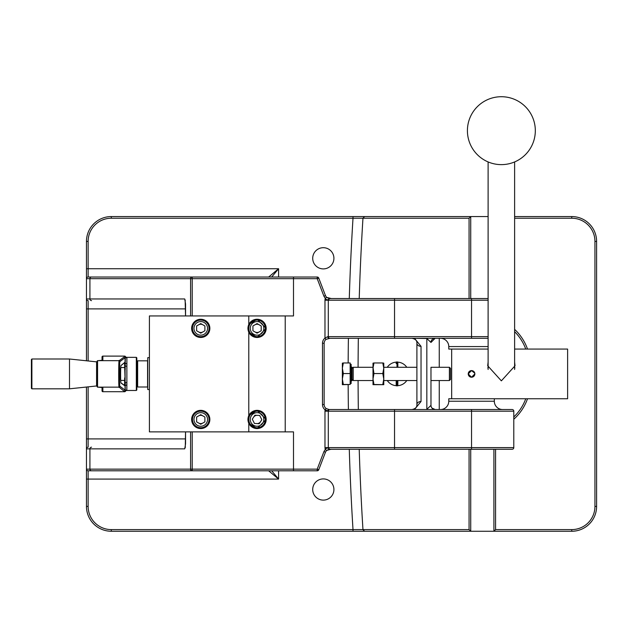 <?xml version="1.0" encoding="UTF-8"?>
<svg xmlns="http://www.w3.org/2000/svg" width="628" height="628" viewBox="0 0 628 628"><rect width="100%" height="100%" fill="white"/><g stroke="black" fill="none" stroke-linecap="round" stroke-linejoin="round"><path stroke-width="0.94" d="M149.409 357.646L147.753 357.646L147.753 389.548L149.409 389.548M397.037 367.286L397.037 361.901A0.809 0.809 0 0 1 397.846 362.717L397.846 367.286M396.19 385.105L396.19 380.537L396.19 385.105A0.809 0.809 0 0 0 397.006 385.914L397.037 385.914A0.809 0.809 0 0 0 397.846 385.105L397.846 380.537M396.19 363.573L396.19 362.717A0.809 0.809 0 0 1 397.006 361.901L397.006 367.286M406.787 367.286A11.799 11.799 0 0 0 397.595 362.121A0.809 0.809 0 0 0 397.037 361.901L397.006 361.901M397.037 380.537L397.037 385.914A0.809 0.809 0 0 0 397.595 385.694A11.799 11.799 0 0 0 406.787 380.537M396.449 385.694A11.799 11.799 0 0 1 387.256 380.537M387.256 367.286A11.799 11.799 0 0 1 396.449 362.121M396.19 380.537L396.19 384.242M250.132 414.927A8.282 8.282 0 0 0 252.535 426.388A8.282 8.282 0 0 0 263.995 423.986A8.282 8.282 0 0 0 261.593 412.525A8.282 8.282 0 0 0 250.132 414.927A8.282 8.282 0 0 1 261.593 412.525A8.282 8.282 0 0 1 263.995 423.986M254.905 415.194L252.291 419.19L254.45 423.46L259.223 423.719L261.837 419.724L259.678 415.453L254.905 415.194M209.038 419.457A8.282 8.282 0 0 0 200.756 411.175A8.282 8.282 0 0 0 192.474 419.457A8.282 8.282 0 0 0 200.756 427.739A8.282 8.282 0 0 0 209.038 419.457A8.282 8.282 0 0 1 200.756 427.739A8.282 8.282 0 0 1 192.474 419.457M204.893 421.851L204.893 417.063L200.756 414.676L196.611 417.063L196.611 421.851L200.756 424.238L204.893 421.851M265.346 328.365A8.282 8.282 0 0 0 257.064 320.084A8.282 8.282 0 0 0 248.782 328.365A8.282 8.282 0 0 0 257.064 336.647A8.282 8.282 0 0 0 265.346 328.365A8.282 8.282 0 0 1 257.064 336.647A8.282 8.282 0 0 1 248.782 328.365M261.209 330.752L261.209 325.971L257.064 323.585L252.927 325.971L252.927 330.752L257.064 333.146L261.209 330.752M209.038 328.365A8.282 8.282 0 0 0 200.756 320.084A8.282 8.282 0 0 0 192.474 328.365A8.282 8.282 0 0 0 200.756 336.647A8.282 8.282 0 0 0 209.038 328.365A8.282 8.282 0 0 1 200.756 336.647A8.282 8.282 0 0 1 192.474 328.365M204.893 330.752L204.893 325.971L200.756 323.585L196.611 325.971L196.611 330.752L200.756 333.146L204.893 330.752M450.519 378.598L450.519 379.414L449.397 380.537L449.397 367.286L450.519 368.408L450.519 378.598M373.966 384.493L383.771 384.674L373.001 384.674L373.966 384.493L373.001 379.022L373.966 373.558L373.001 367.286L353.211 367.286L353.211 380.537L373.001 380.537M353.211 368.408L352.088 367.286L352.088 380.537L351.138 381.196M350.149 364.279L351.138 364.279L351.138 383.543L350.149 383.543M343.328 373.558L342.362 368.259L343.328 362.968L342.362 363.149L342.362 379.022L343.328 373.558L350.149 373.558L350.149 384.493L343.328 384.493L342.362 379.022L342.362 384.674L343.328 384.493M343.328 362.968L350.149 362.968L350.149 373.558M350.149 384.493L342.37 384.681M373.966 362.968L373.001 363.141L373.001 368.259L373.966 362.968L382.805 362.968L383.771 368.259L382.805 373.558L383.771 379.022L382.805 384.493M416.898 367.286L383.771 367.286L383.771 368.259L383.771 363.141L382.805 362.968M373.966 373.558L382.805 373.558M373.008 384.681L373.001 379.548M373.001 368.259L373.001 379.022M383.771 368.259L383.771 379.548M383.771 379.022L383.771 384.681M202.82 324.778A4.137 4.137 0 0 0 198.684 324.778M198.684 331.945A4.137 4.137 0 0 0 202.82 331.945M257.292 415.32A4.137 4.137 0 0 0 253.602 417.188M256.836 423.594A4.137 4.137 0 0 0 260.534 421.718M202.82 415.869A4.137 4.137 0 0 0 198.684 415.869M198.684 423.044A4.137 4.137 0 0 0 202.82 423.044M259.136 324.778A4.137 4.137 0 0 0 254.999 324.778M254.999 331.945A4.137 4.137 0 0 0 259.136 331.945M323.318 247.699A10.598 10.598 0 0 0 312.713 258.304A10.598 10.598 0 0 0 323.318 268.902A10.598 10.598 0 0 0 333.915 258.304A10.598 10.598 0 0 0 323.318 247.699M323.318 478.913A10.598 10.598 0 0 0 312.713 489.518A10.598 10.598 0 0 0 323.318 500.116A10.598 10.598 0 0 0 333.915 489.518A10.598 10.598 0 0 0 323.318 478.913M190.582 315.939L190.582 278.675L192.215 278.675L192.215 277.019L88.124 277.019L293.504 277.019L293.504 278.675L192.215 278.675L192.215 315.939M248.782 315.939L248.782 324.566A9.106 9.106 0 0 1 257.064 319.252L266.178 328.365L257.064 337.471A9.106 9.106 0 0 1 248.782 332.157L257.064 337.471A9.106 9.106 0 0 0 266.178 328.365A9.106 9.106 0 0 0 257.064 319.252L248.782 324.566A9.106 9.106 0 0 0 248.782 332.157L248.782 415.665A9.106 9.106 0 0 1 257.064 410.351L266.178 419.457L257.064 428.563A9.106 9.106 0 0 1 248.782 423.248L257.064 428.563A9.106 9.106 0 0 0 266.178 419.457A9.106 9.106 0 0 0 257.064 410.351L248.782 415.665A9.106 9.106 0 0 0 248.782 423.248L248.782 431.876L149.409 431.876L149.409 315.939L293.504 315.939L293.504 278.675L317.211 278.675L318.757 278.078L325.477 295.623L326.513 297.342L329.033 298.536M470.725 449.271L470.725 531.257L111.313 531.257A24.845 24.845 0 0 1 86.468 506.411L86.468 387.029M495.57 449.271L495.57 529.6L571.755 529.6A23.189 23.189 0 0 0 594.944 506.411L594.944 241.411A23.189 23.189 0 0 0 571.755 218.222L514.615 218.222M86.468 360.786L86.468 241.411A24.845 24.845 0 0 1 111.313 216.566L488.113 216.566M514.615 216.566L571.755 216.566A24.845 24.845 0 0 1 596.6 241.411L596.6 506.411A24.845 24.845 0 0 1 571.755 531.257L493.914 531.257L493.914 449.271M353.007 531.257L353.007 529.6L469.069 529.6L470.725 531.257L493.914 531.257L495.57 529.6M469.069 529.6L469.069 449.271M469.069 298.551L469.069 218.222L111.313 218.222A23.189 23.189 0 0 0 88.124 241.411L88.124 268.737L278.596 268.737L271.696 277.019M362.96 529.6A2484.392 2484.392 0 0 1 359.224 449.271M358.337 409.519A2484.392 2484.392 0 0 1 358.086 380.537M358.086 367.286A2484.392 2484.392 0 0 1 358.337 338.304M359.224 298.551A2484.392 2484.392 0 0 1 362.96 218.222A2484.392 2484.392 0 0 1 362.968 218.12A2484.392 2484.392 0 0 0 362.96 218.222M469.069 218.222L470.725 216.566L470.725 298.551M362.968 529.702L364.625 531.257M364.625 216.566L362.968 218.12M192.215 431.876L192.215 469.147L293.504 469.147L293.504 431.876L248.782 431.876M329.033 449.287L326.513 450.472L325.477 452.191L318.757 469.736L317.211 469.147L293.504 469.147L293.504 470.804L88.124 470.804L192.215 470.804L192.215 469.147L190.582 469.147L190.582 431.876M271.696 470.804L278.596 479.085L268.658 470.804M268.658 277.019L278.596 268.737L278.596 277.019M185.558 431.876L185.558 443.886L184.726 448.855L89.922 448.855L89.922 469.147L86.468 469.147A1.656 1.656 0 0 0 88.124 470.804L88.124 506.411A23.189 23.189 0 0 0 111.313 529.6L353.007 529.6A2494.33 2494.33 0 0 1 349.278 449.271M192.215 277.019A1.656 1.633 -90 0 0 190.582 278.675L86.468 278.675A1.656 1.656 0 0 1 88.124 277.019A1.656 1.656 0 0 0 86.468 278.675A1.656 1.656 0 0 1 88.124 277.019L88.124 268.737L86.468 268.737M353.007 216.566L353.007 218.222A2494.33 2494.33 0 0 0 349.278 298.551M184.726 448.855A1.656 1.633 -90 0 1 185.197 447.693M91.555 447.199A1.656 1.633 -90 0 0 89.922 448.855L86.468 448.855A1.656 1.656 0 0 1 88.124 447.199L88.124 438.917L185.535 438.917M185.276 300.208A1.656 1.633 -90 0 1 184.726 298.967L185.558 303.936L185.558 315.939M185.535 308.898L88.124 308.898L88.124 300.624A1.656 1.656 0 0 1 86.468 298.967A1.656 1.656 0 0 0 88.124 300.624A1.656 1.656 0 0 1 86.468 298.967L184.726 298.967M488.113 338.304L329.943 338.304A1.656 1.656 0 0 1 328.287 336.647L328.287 300.208A1.656 1.656 0 0 1 329.943 298.551L488.113 298.551M331.239 298.551L329.943 298.324C328.146 300.176 326.591 300.215 325.296 298.449L326.521 297.342L325.477 295.623L323.93 296.22L317.211 278.675L317.211 277.019A1.656 1.656 0 0 1 318.757 278.078M471.55 449.271L471.55 411.175L394.533 411.175L394.533 447.615L513.79 447.615A1.656 1.656 0 0 1 512.134 449.271L329.943 449.271A1.656 1.656 0 0 1 328.287 447.615L328.287 411.175L325.147 409.856A6.625 6.625 0 0 1 322.486 404.55L322.486 343.273A6.625 6.625 0 0 1 324.974 338.099L327.73 336.647L471.55 336.647L471.55 300.208L394.533 300.208L394.533 338.304M512.134 409.519A1.656 1.656 0 0 1 513.79 411.175L471.55 411.175L471.55 409.519L512.134 409.519M440.495 338.304A8.282 8.282 0 0 1 448.777 346.577L448.777 349.066L488.113 349.066M502.604 409.519A8.282 8.282 0 0 1 494.322 401.237L494.322 398.756M440.495 409.519A8.282 8.282 0 0 0 448.777 401.237L494.322 401.237M451.673 349.066L451.673 398.756L448.777 398.756L448.777 401.237M318.757 469.736A1.656 1.656 0 0 1 317.211 470.804L293.504 470.804M293.504 277.019L317.211 277.019M449.397 367.286L430.973 367.286L430.973 405.382L430.973 380.537L449.397 380.537M331.027 449.216L326.521 450.48L325.296 449.373C326.607 447.638 328.201 447.685 330.077 449.491L331.239 449.271M329.943 338.304A1.656 1.656 0 0 1 328.287 336.647A1.656 1.656 0 0 0 329.943 338.304L326.011 339.387A4.969 4.969 0 0 0 324.142 343.273L324.142 404.55A4.969 4.969 0 0 0 326.144 408.53L329.111 409.519L471.55 409.519M329.629 298.347L331.027 298.606M421.035 346.334L421.035 401.488L414.645 409.315L411.944 409.519C415.422 408.875 417.07 407.219 416.898 404.55L416.898 343.273C417.078 340.596 415.422 338.939 411.929 338.304L414.645 338.508L421.035 346.334A4.137 3.062 180 0 1 416.898 343.273M431.161 341.208L430.973 342.441A4.137 4.137 0 0 1 435.118 338.304L430.973 342.441L426.836 338.508L414.645 338.304M431.954 408.051L435.118 409.519A4.137 4.137 0 0 1 430.973 405.382L426.836 409.315L426.836 338.304M414.645 409.519L426.836 409.519M421.035 401.488A4.137 3.062 180 0 0 416.898 404.55M514.615 329.355A49.691 49.691 0 0 1 527.504 349.066A49.691 49.691 0 0 0 514.615 329.355M527.504 398.756A49.691 49.691 0 0 1 513.79 419.229A49.691 49.691 0 0 0 527.504 398.756M328.287 411.175A1.656 1.656 0 0 1 329.943 409.519A1.656 1.656 0 0 0 328.287 411.175L394.533 411.175L394.533 409.519M326.521 450.48L325.477 452.191L323.93 451.603L325.296 449.373A4.969 4.969 0 0 1 324.974 447.615L328.287 447.615A1.656 1.656 0 0 0 329.943 449.271A1.656 1.656 0 0 1 328.287 447.615L394.533 447.615L394.533 449.271M331.317 449.271L330.077 449.491M329.111 338.304A1.656 1.382 -90 0 1 327.73 336.647M322.486 343.273L324.142 343.273A4.969 4.969 0 0 1 326.011 339.387L324.974 338.099L324.974 300.208A4.969 4.969 0 0 1 325.296 298.449L323.93 296.22M322.486 404.55L324.142 404.55A4.969 4.969 0 0 0 326.144 408.53L325.147 409.856A4.969 4.969 0 0 0 324.974 411.175L324.974 447.615M329.111 409.519A1.656 1.382 90 0 0 327.73 411.175L324.974 411.175M31.4 359.499L31.895 359.004L69.496 359.004L69.496 388.818L31.895 388.818L31.4 388.316L31.4 359.499M97.073 385.356L96.579 385.969L69.496 388.818M97.073 362.458L96.579 361.854L69.496 359.004M96.579 385.969L96.579 361.854M31.895 359.004L31.895 388.818M97.568 360.66L97.568 387.162L97.073 386.66L97.073 361.155L97.897 360.66A4.137 4.137 0 0 0 98.133 360.653L119.226 360.668L124.218 356.885A164.795 5.848 0 0 0 124.399 356.61L124.682 356.115A0.824 0.824 0 0 1 125.396 356.516A1.656 1.656 0 0 0 126.832 357.348L126.887 357.858A1.656 1.601 0 0 1 125.325 356.798L125.231 362.662L125.231 357.175A0.824 0.824 0 0 0 124.399 356.351M97.568 387.162L97.897 387.162A4.137 4.137 0 0 1 98.133 387.17L102.866 387.586L102.866 391.715A0.824 0.824 0 0 1 102.042 390.883L102.042 387.429L102.042 390.883A0.824 0.824 -0 0 0 102.866 391.699L124.682 391.715A0.824 0.824 0 0 0 125.396 391.299A1.656 1.656 0 0 1 126.832 390.475L136.323 390.475L136.323 357.348L126.832 357.348M102.042 356.932L102.042 360.394L102.042 356.932A0.824 0.824 0 0 1 102.866 356.115A0.824 0.824 0 0 0 102.042 356.932M120.042 379.54L120.058 368.275L120.042 379.54M136.323 357.348L136.818 357.842L136.818 389.972L136.323 390.475M102.866 356.107L124.682 356.107L102.866 356.115L102.866 360.236L97.897 360.66M120.921 382.844L124.454 385.388L124.634 383.261L125.153 383.543L124.948 385.89L120.992 383.041A8.776 0.408 -89.9 0 1 120.615 374.264A8.776 0.408 -89.9 0 1 121.016 365.496L125.043 362.199L125.153 383.543A165.627 5.88 0 0 0 125.215 383.433L124.548 362.678L120.969 365.606M97.897 387.154L119.179 387.154C118.504 391.118 118.559 356.696 119.226 360.668A0.824 0.824 52.9 0 1 120.05 361.493C119.383 357.772 119.328 390.051 120.011 386.322L125.043 390.153L125.396 391.299A0.824 0.824 180 0 1 124.682 391.699L119.179 387.154A0.824 0.824 -52.8 0 0 120.011 386.322M126.887 357.858L126.872 382.562A1.656 0.864 -0.4 0 0 125.215 383.433L125.231 390.42A0.824 0.824 180 0 1 124.399 391.252M126.872 382.562L126.832 390.459A1.656 1.656 180 0 0 125.396 391.291M124.674 369.892L125.192 369.884L125.231 362.662A1.656 1.021 0 0 0 126.887 363.691M124.666 365.763L125.184 365.582A165.627 5.88 0 0 0 125.215 365.512A1.656 0.761 0.4 0 0 126.872 366.273M125.396 356.516L125.325 356.798A0.824 0.824 -114.8 0 0 124.548 356.249M124.548 391.574A0.824 0.824 114.8 0 0 125.325 391.016A1.656 1.601 180 0 1 126.887 389.964M124.634 383.261L124.674 377.899M124.501 362.584L124.988 362.089M124.454 385.388L124.948 385.89M125.231 390.64A0.824 0.824 180 0 1 124.399 391.472M98.125 387.17L102.49 387.484A0.824 0.824 -0 0 0 102.866 387.586M200.756 410.351A9.106 9.106 0 0 0 191.642 419.457A9.106 9.106 0 0 0 200.756 428.563A9.106 9.106 0 0 0 209.862 419.457A9.106 9.106 0 0 0 200.756 410.351M200.756 319.252A9.106 9.106 0 0 0 191.642 328.365A9.106 9.106 0 0 0 200.756 337.471A9.106 9.106 0 0 0 209.862 328.365A9.106 9.106 0 0 0 200.756 319.252M285.222 315.939L285.222 431.876M137.65 364.656L137.65 386.997L147.588 386.997L147.588 360.825L137.65 360.825L137.65 364.656M488.113 362.089L487.697 365.771L501.364 380.851L515.031 365.771L514.615 362.089M514.615 366.94A13.667 12.387 180 0 1 514.866 368.071M474.799 373.26L471.55 370.599L468.237 373.911L471.55 377.224L474.862 373.911A3.313 3.313 0 0 0 471.55 370.599A3.313 3.313 0 0 0 468.237 373.911A3.313 3.313 0 0 0 471.55 377.224A3.313 3.313 0 0 0 474.862 373.911M514.615 349.066L567.618 349.066L567.618 398.756L451.673 398.756M487.862 368.071A13.667 12.387 180 0 1 488.113 366.94M397.006 380.537L397.006 385.914M251.381 415.744A6.79 6.79 0 0 0 253.351 425.14A6.79 6.79 0 0 0 262.747 423.17A6.79 6.79 0 0 0 260.777 413.774A6.79 6.79 0 0 0 251.381 415.744M207.546 419.457A6.79 6.79 0 0 0 200.756 412.667A6.79 6.79 0 0 0 193.966 419.457A6.79 6.79 0 0 0 200.756 426.247A6.79 6.79 0 0 0 207.546 419.457M263.854 328.365A6.79 6.79 0 0 0 257.064 321.575A6.79 6.79 0 0 0 250.274 328.365A6.79 6.79 0 0 0 257.064 335.156A6.79 6.79 0 0 0 263.854 328.365M207.546 328.365A6.79 6.79 0 0 0 200.756 321.575A6.79 6.79 0 0 0 193.966 328.365A6.79 6.79 0 0 0 200.756 335.156A6.79 6.79 0 0 0 207.546 328.365M352.088 367.286L351.806 380.537M348.399 409.519A2494.33 2494.33 0 0 1 348.163 384.846M348.163 362.968A2494.33 2494.33 0 0 1 348.399 338.304M278.596 470.804L278.596 479.085L86.468 479.085M571.755 529.6L571.755 531.257M594.944 506.411L596.6 506.411M594.944 241.411L596.6 241.411M571.755 216.566L571.755 218.222M91.555 277.019A1.656 1.633 -90 0 0 89.922 278.675L89.922 298.967A1.656 1.633 -90 0 0 91.555 300.624M91.555 470.804A1.656 1.633 90 0 1 89.922 469.147L190.582 469.147A1.656 1.633 90 0 0 192.215 470.804M86.468 308.898L88.124 308.898L88.124 360.959M88.124 386.856L88.124 438.917L86.468 438.917M88.124 241.411L86.468 241.411A24.845 24.845 0 0 1 111.313 216.566L111.313 218.222M111.313 529.6L111.313 531.257A24.845 24.845 0 0 1 86.468 506.411L88.124 506.411M86.468 469.147A1.656 1.656 0 0 0 88.124 470.804M488.113 346.577L448.777 346.577M525.746 349.066A48.034 48.034 0 0 0 514.615 331.655M439.255 338.304L439.255 367.286M439.255 380.537L439.255 409.519M513.79 416.976A48.034 48.034 0 0 0 525.746 398.756M317.211 470.804L317.211 469.147L323.93 451.603M471.55 338.304L471.55 336.647L488.113 336.647M488.113 300.208L471.55 300.208L471.55 298.551M394.533 298.551L394.533 300.208L324.974 300.208M124.682 391.715L102.866 391.699M124.548 362.678L125.043 362.199L125.043 357.717A0.824 0.824 52.9 0 1 125.043 357.717L120.05 361.5A0.824 0.824 52.9 0 1 120.05 361.5M124.218 390.977A0.824 0.824 -52.8 0 0 125.043 390.153L125.043 385.545L124.54 385.074M124.399 356.61A0.824 0.824 -0 0 1 125.231 357.434A165.627 5.88 180 0 1 125.043 357.717A0.824 0.824 52.9 0 0 124.218 356.885M124.682 356.115A0.824 0.824 180 0 1 125.396 356.531A1.656 1.656 180 0 0 126.832 357.356M125.231 386.142A1.656 1.115 180 0 1 126.887 385.027M120.717 380.419L125.184 380.427M125.192 367.553L120.772 367.545M467.436 131.904A33.951 33.951 0 0 0 501.976 164.622A33.951 33.951 0 0 0 535.299 129.454A33.951 33.951 0 0 0 500.139 96.743A33.951 33.951 0 0 0 467.436 131.904M351.806 367.286L351.138 366.619M353.211 379.414L352.088 380.537M383.771 380.537L416.898 380.537M185.535 431.876L185.268 447.678M185.142 299.956L185.535 315.939M513.79 447.615L513.79 411.175M431.161 406.614L430.973 405.382M326.521 297.342L331.317 298.551M514.615 161.938L514.615 369.46M488.113 161.938L488.113 369.46M102.49 360.339L98.125 360.653M136.818 386.165L137.65 386.997M136.818 361.649L137.65 360.825"/></g></svg>
